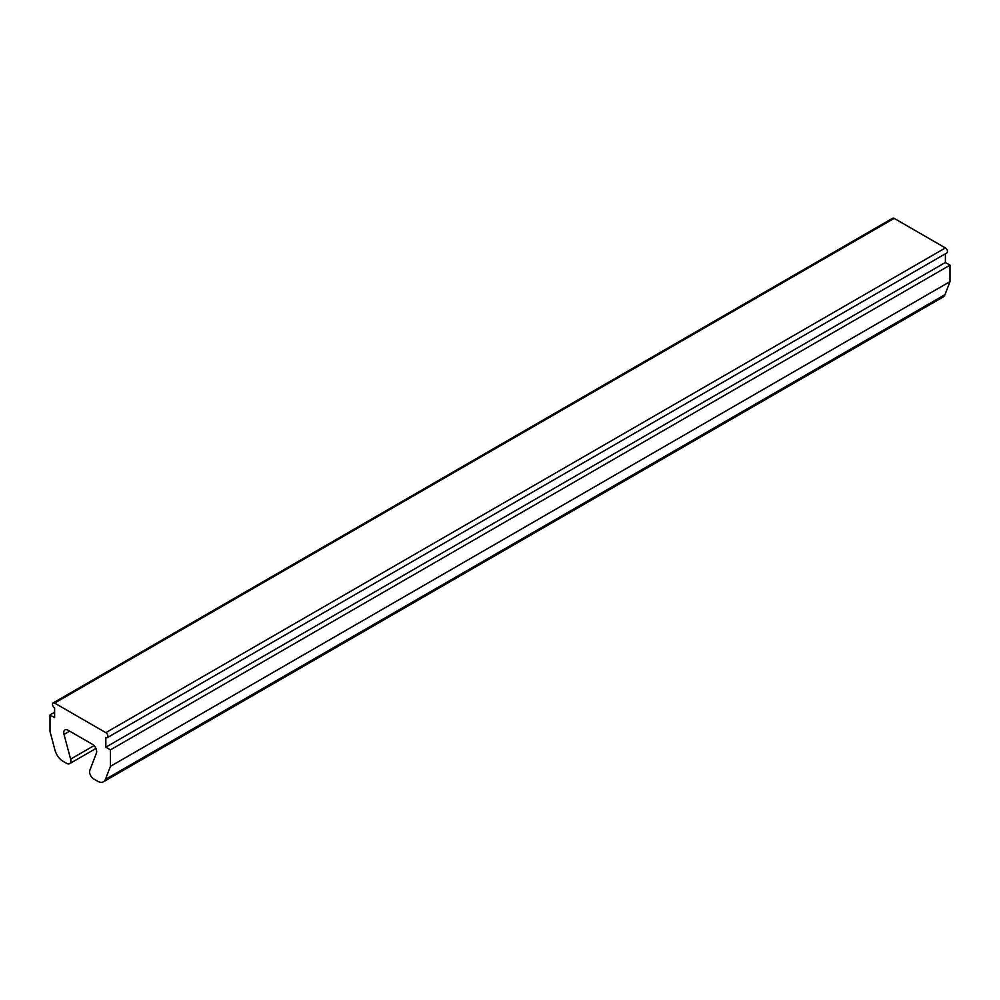 <?xml version="1.0" encoding="UTF-8"?>
<svg xmlns="http://www.w3.org/2000/svg" width="1000" height="1000" viewBox="0 0 1000 1000"><rect width="100%" height="100%" fill="white"/><g stroke="black" fill="none" stroke-linecap="round" stroke-linejoin="round"><path stroke-width="1.5" d="M64.013 734.4L70.612 759.137A5.938 3.425 60 0 1 69.638 763.65A5.938 3.425 60 0 1 66.662 763.363L62.912 761.188A11.875 6.85 60 0 1 55.012 750.25L50 731.438L50 714.963L54.612 717.625L54.612 707.938A2.963 1.713 60 0 1 52.675 705.312A2.963 1.713 60 0 1 53.137 702.938A2.963 1.713 60 0 1 54.612 703.088L105.825 732.65A2.963 1.713 60 0 1 107.775 735.263A2.963 1.713 60 0 1 107.312 737.65A2.963 1.713 60 0 1 105.825 737.5L105.825 747.188L110.45 749.862L110.45 766.338L105.425 779.362A11.875 6.85 60 0 1 103.475 781.775A11.875 6.85 60 0 1 97.537 781.188L93.775 779.013A5.938 3.425 60 0 1 89.838 770.238L96.425 753.112A5.938 3.425 -120 0 0 92.487 744.338L67.962 730.175A5.938 3.425 -120 0 0 65 729.887A5.938 3.425 -120 0 0 64.013 734.4L69.65 731.15M54.612 712.3L50 714.963M107.312 737.65L946.862 252.938A2.963 1.713 -120 0 0 947.325 250.562A2.963 1.713 -120 0 0 945.387 247.938L894.175 218.375A2.963 1.713 -120 0 0 892.688 218.225L53.137 702.938M945.387 253.787L945.387 262.488L105.825 747.188M945.387 262.488L950 265.15L110.45 749.862M950 265.15L950 281.625L110.45 766.338M950 281.625L944.987 294.65L105.425 779.362M103.475 781.775L943.025 297.062A11.875 6.85 -120 0 0 944.987 294.65M94.062 745.6L70.612 759.137M894.175 218.375L54.612 703.088M945.387 247.938L105.825 732.65M95.95 748.462L69.638 763.65"/></g></svg>

